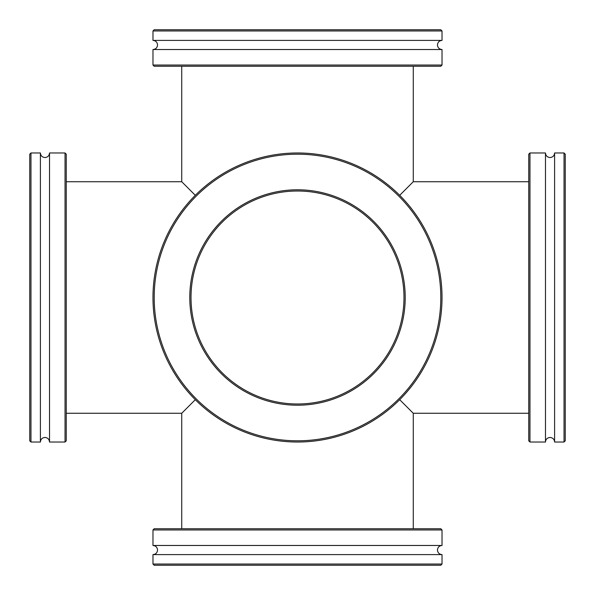 <?xml version="1.0" encoding="UTF-8"?>
<svg xmlns="http://www.w3.org/2000/svg" width="595" height="595" viewBox="0 0 595 595"><rect width="100%" height="100%" fill="white"/><g stroke="black" fill="none" stroke-linecap="round" stroke-linejoin="round"><path stroke-width="0.89" d="M195.309 195.309L181.728 181.728L66.261 181.728M528.739 181.728L413.272 181.728L399.691 195.309M399.691 399.691L413.272 413.272L413.272 528.739M181.728 528.739L181.728 413.272L195.309 399.691M49.526 297.5L49.526 442.026L65.041 442.026L65.041 152.975L49.526 152.975L49.526 297.5M65.041 152.975L66.261 154.194L66.261 440.806L65.041 442.026M30.97 442.026L29.75 440.806L29.75 154.194L30.97 152.975L30.97 442.026L40.401 442.026L40.401 152.975C40.668 155.749 42.193 157.266 44.96 157.541C47.734 157.266 49.259 155.749 49.526 152.975M545.474 297.5L545.474 152.975L529.959 152.975L529.959 442.026L545.474 442.026L545.474 297.5M529.959 442.026L528.739 440.806L528.739 154.194L529.959 152.975M564.03 152.975L565.25 154.194L565.25 440.806L564.03 442.026L564.03 152.975L554.6 152.975L554.6 442.026C554.332 439.251 552.807 437.734 550.04 437.459C547.266 437.734 545.741 439.251 545.474 442.026M297.5 405.21A107.71 107.71 0 0 1 189.79 297.5A107.71 107.71 0 0 1 297.5 189.79A107.71 107.71 0 0 1 405.21 297.5A107.71 107.71 0 0 1 297.5 405.21M297.5 191.01A106.49 106.49 0 0 0 191.01 297.5A106.49 106.49 0 0 0 297.5 403.99A106.49 106.49 0 0 0 403.99 297.5A106.49 106.49 0 0 0 297.5 191.01M297.5 440.806A143.306 143.306 0 0 0 440.806 297.5A143.306 143.306 0 0 0 297.5 154.194A143.306 143.306 0 0 0 154.194 297.5A143.306 143.306 0 0 0 297.5 440.806M297.5 152.975A144.525 144.525 0 0 1 442.026 297.5A144.525 144.525 0 0 1 297.5 442.026A144.525 144.525 0 0 1 152.975 297.5A144.525 144.525 0 0 1 297.5 152.975M297.5 545.474L442.026 545.474L442.026 529.959L152.975 529.959L152.975 545.474L297.5 545.474M152.975 529.959L154.194 528.739L440.806 528.739L442.026 529.959M442.026 564.03L440.806 565.25L154.194 565.25L152.975 564.03L442.026 564.03L442.026 554.6L152.975 554.6C155.749 554.332 157.266 552.807 157.541 550.04C157.266 547.266 155.749 545.741 152.975 545.474M218.454 49.526L152.975 49.526L152.975 65.041L442.026 65.041L442.026 49.526L218.454 49.526M442.026 65.041L440.806 66.261L154.194 66.261L152.975 65.041M152.975 30.97L154.194 29.75L440.806 29.75L442.026 30.97L152.975 30.97L152.975 40.401L442.026 40.401C439.251 40.668 437.734 42.193 437.459 44.96C437.734 47.734 439.251 49.259 442.026 49.526M413.272 66.261L413.272 181.728M181.728 66.261L181.728 181.728M528.739 413.272L413.272 413.272M181.728 413.272L66.261 413.272M40.401 442.026C40.668 439.251 42.193 437.734 44.96 437.459C47.734 437.734 49.259 439.251 49.526 442.026M30.97 152.975L40.401 152.975M554.6 152.975C554.332 155.749 552.807 157.266 550.04 157.541C547.266 157.266 545.741 155.749 545.474 152.975M564.03 442.026L554.6 442.026M442.026 554.6C439.251 554.332 437.734 552.807 437.459 550.04C437.734 547.266 439.251 545.741 442.026 545.474M152.975 564.03L152.975 554.6M152.975 40.401C155.749 40.668 157.266 42.193 157.541 44.96C157.266 47.734 155.749 49.259 152.975 49.526M442.026 30.97L442.026 40.401"/></g></svg>
